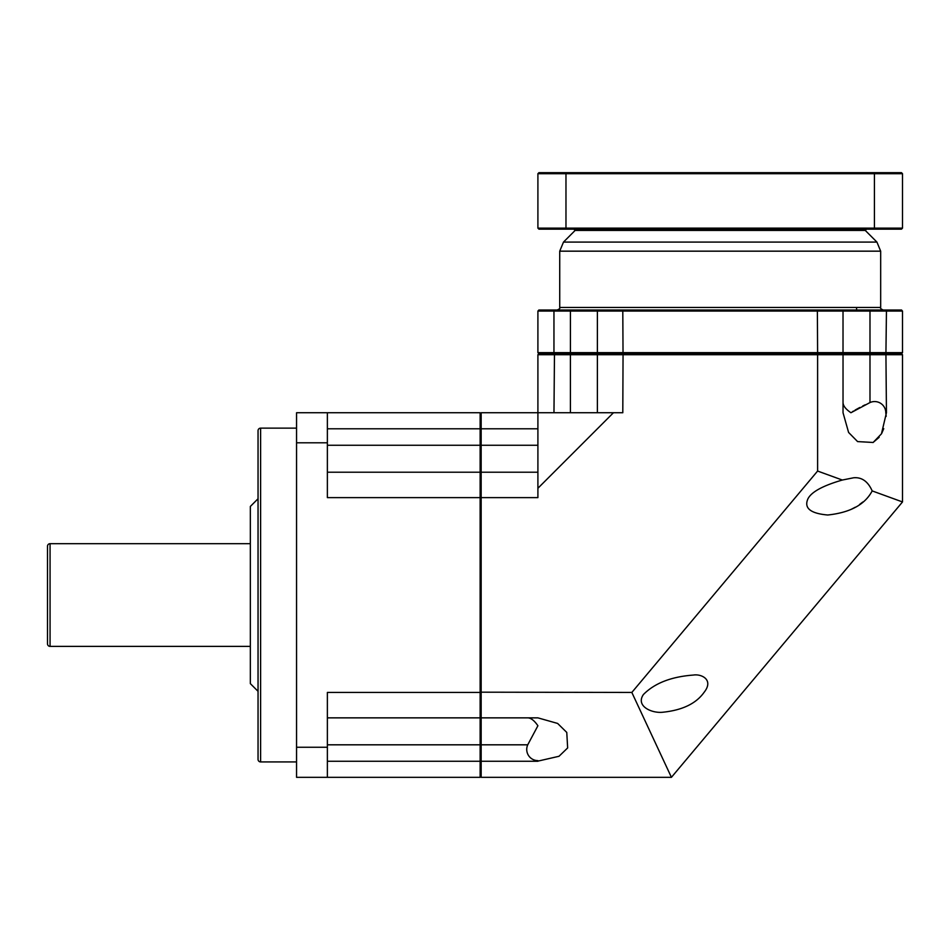 <?xml version="1.0" encoding="UTF-8"?>
<svg xmlns="http://www.w3.org/2000/svg" width="950" height="950" viewBox="0 0 950 950"><rect width="100%" height="100%" fill="white"/><g stroke="black" fill="none" stroke-linecap="round" stroke-linejoin="round"><path stroke-width="1.43" d="M296.554 428.141L260.609 428.141A2.565 2.565 0 0 0 258.044 430.706L258.044 498.75L250.337 506.457L250.337 683.62L258.044 691.315L258.044 759.359A2.565 2.565 0 0 0 260.609 761.924L296.554 761.924M327.37 428.794L480.13 428.794L480.13 412.739L296.554 412.739L296.554 777.326L327.37 777.326L327.37 692.443L480.13 692.443L480.13 777.326L327.37 777.326M327.37 412.739L327.37 497.622L480.13 497.622L480.13 692.443M480.13 497.622L480.13 445.253L481.163 445.253L481.163 428.794L537.902 428.794L537.902 412.739L613.439 412.739L570.416 412.739L570.416 354.706L597.384 354.706L597.384 412.739L597.384 354.706L598.405 353.685L597.384 354.706L817.606 354.706L817.606 352.652L597.384 352.652L597.384 311.066L622.796 311.066L623.034 353.685L598.405 353.685L597.384 352.652L553.957 352.652L553.957 311.066L597.384 311.066L598.405 310.032L901.597 310.032M480.13 428.794L480.13 445.253L327.37 445.253M327.37 717.856L480.13 717.856M327.37 761.271L480.13 761.271M296.554 747.258L327.37 747.258M296.554 442.807L327.37 442.807M327.37 472.209L480.13 472.209M258.044 430.706L258.044 759.359M250.337 646.38L50.065 646.38A2.565 2.565 0 0 1 47.5 643.815L47.5 546.25A2.565 2.565 0 0 1 50.065 543.685L50.065 646.38M250.337 543.685L50.065 543.685M843.03 402.562C843.125 405.804 845.749 409.201 850.927 412.739L869.986 402.562L869.986 353.685L885.922 353.685L841.997 353.685L843.03 354.706L902.5 354.706L901.479 353.685L885.922 353.685L886.445 412.739L881.457 433.817L873.133 442.474L857.601 441.596L848.599 432.452L843.03 412.739L843.03 354.706L817.606 354.706L817.606 471.046L842.318 480.035L853.623 477.779C861.769 477.043 867.956 481.424 872.183 490.912C864.975 504.593 850.155 512.62 827.723 515.007C810.338 513.463 803.759 508.036 807.987 498.726C811.502 491.886 822.949 485.664 842.318 480.035M842.163 353.851L843.03 354.706L841.997 353.685L554.479 353.685L570.416 353.685L570.416 354.706L537.902 354.706L537.902 412.739L570.416 412.739M553.969 412.739L554.479 353.685L538.935 353.685L537.902 354.706M623.057 353.685L622.796 412.739L613.439 412.739L537.902 488.276L537.902 412.739L481.163 412.739L481.163 428.794L480.13 429.317M865.189 404.795L862.707 406.006M859.821 407.479L855.095 410.079M853.444 411.077L852.566 411.635M873.026 442.534L879.178 437.297M881.742 433.295L883.749 428.664M886.184 416.326L885.792 412.739A11.174 11.174 0 0 0 869.986 402.562M527.737 717.856C530.979 717.951 534.363 720.587 537.902 725.752L527.737 744.812A11.174 11.174 0 0 0 537.902 760.617L537.902 761.271L481.163 761.271L481.163 717.856L537.902 717.856L557.626 723.437L566.77 732.426L567.649 747.947L559.004 756.283L537.902 761.128M537.902 488.276L537.902 497.622L481.163 497.622L481.163 472.209L537.902 472.209L481.163 472.209L481.163 445.253L537.902 445.253L537.902 488.276M537.902 428.794L537.902 445.253M480.13 760.748L481.163 761.271L481.163 777.326L671.424 777.326L631.833 692.443L817.606 471.046M480.13 692.182L631.833 692.443M480.13 497.883L481.163 497.622L481.163 717.856L480.13 716.834L481.163 717.856M480.13 776.304L481.163 777.326M671.424 777.326L902.5 501.944L872.183 490.912M850.749 509.58L855.238 507.229M859.619 504.438L862.814 502.016M902.5 354.706L902.5 501.944M480.13 413.761L481.163 412.739M480.13 473.242L481.163 472.209L480.13 473.242M693.417 675.058C701.314 673.716 714.151 679.689 704.104 692.324C696.029 703.701 682.064 710.351 662.186 712.298C650.904 713.212 635.586 705.743 643.435 694.509C654.621 683.181 671.282 676.697 693.417 675.058M538.935 353.685L537.902 352.652L553.957 352.652L554.479 353.685L538.935 353.685L537.902 352.652L537.902 311.066L538.935 310.032L598.405 310.032M842.864 353.198A1.021 1.021 0 0 0 843.018 352.652L841.997 353.685L623.034 353.685M901.479 353.685L902.5 352.652L901.479 353.685L885.922 353.685L886.445 311.066L902.5 311.066L902.5 352.652L843.018 352.652L843.018 311.066L886.445 311.066L885.922 310.032L886.445 311.066M574.916 353.685L720.207 353.685M573.847 229.152L575.13 230.434L865.272 230.434L876.921 242.084L563.492 242.084L575.13 230.434L865.272 230.434L866.554 229.152M583.739 310.032L720.207 310.032M543.982 310.032L580.699 310.032M800.494 310.032L818.841 310.032M878.061 310.032L896.42 310.032M538.935 310.032L537.902 311.066L553.957 311.066L554.479 310.032L553.957 311.066M597.918 353.554A1.021 1.021 90 0 1 597.384 352.652A1.021 1.021 90 0 0 597.918 353.554M817.368 310.032L817.606 352.652L843.018 352.652M817.131 310.032L841.997 310.032L843.018 311.066L622.796 311.066L623.034 310.032M842.484 310.163A1.021 1.021 -90 0 1 843.018 311.066A1.021 1.021 -90 0 0 842.484 310.163M901.479 310.032L902.5 311.066L901.479 310.032M874.047 172.674L901.479 172.674L902.5 173.696L874.428 173.696L874.047 172.674L566.354 172.674L565.974 173.696L874.428 173.696L874.428 228.131L902.5 228.131L902.5 173.696M537.902 228.131L538.935 229.152L566.354 229.152L565.974 228.131L537.902 228.131L537.902 173.696L538.935 172.674L566.354 172.674M537.902 173.696L565.974 173.696L565.974 228.131L874.428 228.131L874.047 229.152L901.479 229.152L902.5 228.131M566.354 229.152L874.047 229.152M260.609 428.141L260.609 761.924M327.37 744.812L527.737 744.812M880.674 251.168L880.674 307.468L559.728 307.468L559.728 251.168L880.674 251.168L876.921 242.084M570.428 310.032L570.428 353.685M869.986 310.032L869.986 353.685M856.532 307.468L856.663 310.032M559.728 251.168L563.492 242.084M559.728 307.468C560.381 308.097 559.526 308.964 557.163 310.032M880.674 307.468C880.021 308.097 880.876 308.952 883.239 310.032M554.479 310.032L538.816 310.032"/></g></svg>
